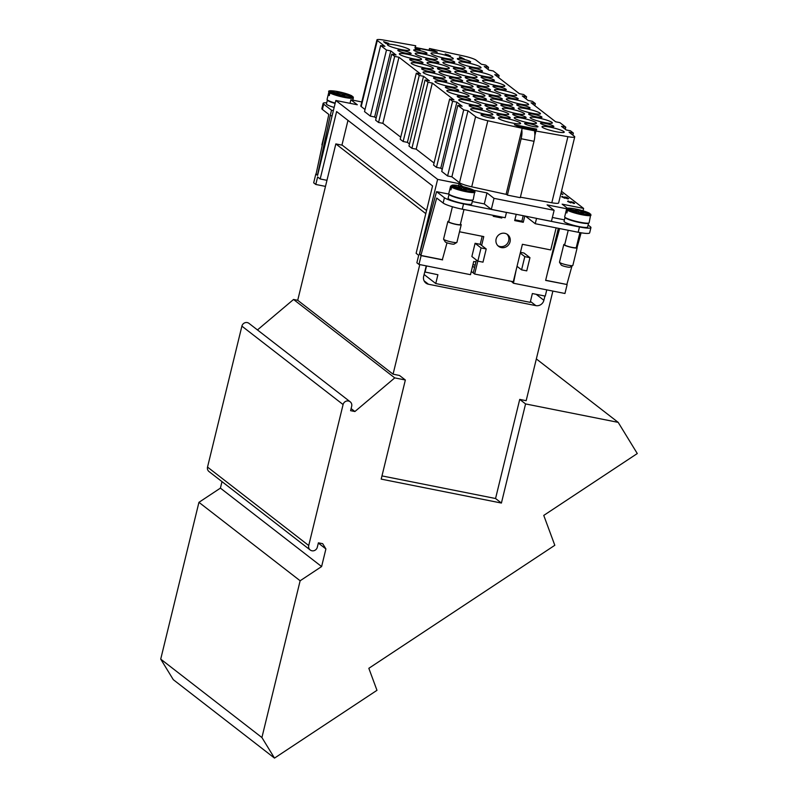<?xml version="1.0" encoding="UTF-8"?>
<svg xmlns="http://www.w3.org/2000/svg" width="798" height="798" viewBox="0 0 798 798"><rect width="100%" height="100%" fill="white"/><g stroke="black" fill="none" stroke-linecap="round" stroke-linejoin="round"><path stroke-width="1.2" d="M550.201 127.181A11.441 1.576 -166.3 0 1 564.246 132.159A11.441 1.576 -166.3 0 1 556.046 131.71A11.441 1.576 -166.3 0 1 542.002 126.732A11.441 1.576 -166.3 0 1 550.201 127.181M429.474 48.498L463.838 56.03A11.441 1.576 -166.3 0 1 476.067 60.129L481.334 64.219L485.633 65.067L488.556 67.331L484.256 66.483L488.935 70.104L493.234 70.962L499.079 75.501L494.79 74.643L519.358 93.685L523.648 94.533L526.58 96.807L522.281 95.95L528.136 100.478L532.426 101.336L535.348 103.6L531.059 102.752L555.627 121.785L559.917 122.643L565.772 127.181L561.473 126.323L566.151 129.944L570.45 130.802L573.373 133.067L569.084 132.219L574.351 136.298A11.441 1.576 -166.3 0 1 574.73 136.877A11.441 1.576 -166.3 0 1 567.917 136.687L535.937 131.012L536.715 129.146L514.391 124.697L522.191 128.279L487.827 120.747A11.441 1.576 -166.3 0 1 475.598 116.648L467.987 110.742L463.698 109.895L457.843 105.356L462.142 106.214L456.875 102.134L452.576 101.276L449.653 99.012L453.952 99.87L432.307 83.092L428.007 82.234L425.085 79.97L429.384 80.827L423.529 76.289L419.239 75.441L416.307 73.167L420.606 74.024L398.96 57.247L394.671 56.399L391.738 54.134L396.037 54.982L390.771 50.902L386.481 50.055L380.626 45.516L384.925 46.374L377.314 40.479A11.441 1.576 -166.3 0 1 376.925 39.9A11.441 1.576 -166.3 0 1 383.748 40.08L415.728 45.765L414.95 47.631L437.274 52.079L429.474 48.498L429.085 50.094M420.007 49.995L415.169 48.389M419.977 49.915L418.81 50.134L415.16 48.409M415.359 48.738L416.406 48.209L418.94 49.157L415.997 48.868M418.491 49.915L419.987 49.865M464.386 59.112L459.967 58.274L459.439 56.828L460.117 56.917L464.386 59.112L460.466 57.965M450.561 56.129L447.598 55.77L445.254 53.955L450.471 55.95M450.461 56L447.588 55.81L445.254 53.955M388.935 43.79L385.963 43.501L383.619 41.686L388.676 43.361M388.666 43.401L385.953 43.541L383.619 41.686M478.82 109.545A11.441 1.576 -166.3 0 1 492.865 114.523A11.441 1.576 -166.3 0 1 484.665 114.084A11.441 1.576 -166.3 0 1 470.621 109.107A11.441 1.576 -166.3 0 1 478.82 109.545M522.441 118.234A11.441 1.576 -166.3 0 1 536.485 123.211A11.441 1.576 -166.3 0 1 528.296 122.762A11.441 1.576 -166.3 0 1 514.251 117.785A11.441 1.576 -166.3 0 1 522.441 118.234M466.93 100.339A11.441 1.576 -166.3 0 1 480.975 105.316A11.441 1.576 -166.3 0 1 472.785 104.867A11.441 1.576 -166.3 0 1 458.74 99.89A11.441 1.576 -166.3 0 1 466.93 100.339M510.56 109.017A11.441 1.576 -166.3 0 1 524.595 113.994A11.441 1.576 -166.3 0 1 516.406 113.555A11.441 1.576 -166.3 0 1 502.361 108.578A11.441 1.576 -166.3 0 1 510.56 109.017M455.05 91.122A11.441 1.576 -166.3 0 1 469.094 96.099A11.441 1.576 -166.3 0 1 460.895 95.66A11.441 1.576 -166.3 0 1 446.85 90.683A11.441 1.576 -166.3 0 1 455.05 91.122M498.67 99.81A11.441 1.576 -166.3 0 1 512.715 104.787A11.441 1.576 -166.3 0 1 504.516 104.338A11.441 1.576 -166.3 0 1 490.471 99.361A11.441 1.576 -166.3 0 1 498.67 99.81M443.159 81.915A11.441 1.576 -166.3 0 1 457.204 86.892A11.441 1.576 -166.3 0 1 449.015 86.443A11.441 1.576 -166.3 0 1 434.97 81.466A11.441 1.576 -166.3 0 1 443.159 81.915M486.78 90.593A11.441 1.576 -166.3 0 1 500.825 95.57A11.441 1.576 -166.3 0 1 492.635 95.132A11.441 1.576 -166.3 0 1 478.591 90.154A11.441 1.576 -166.3 0 1 486.78 90.593M431.269 72.698A11.441 1.576 -166.3 0 1 445.314 77.675A11.441 1.576 -166.3 0 1 437.124 77.236A11.441 1.576 -166.3 0 1 423.08 72.259A11.441 1.576 -166.3 0 1 431.269 72.698M474.9 81.386A11.441 1.576 -166.3 0 1 488.945 86.364A11.441 1.576 -166.3 0 1 480.745 85.915A11.441 1.576 -166.3 0 1 466.7 80.937A11.441 1.576 -166.3 0 1 474.9 81.386M419.389 63.491A11.441 1.576 -166.3 0 1 433.434 68.468A11.441 1.576 -166.3 0 1 425.234 68.02A11.441 1.576 -166.3 0 1 411.189 63.042A11.441 1.576 -166.3 0 1 419.389 63.491M463.01 72.169A11.441 1.576 -166.3 0 1 477.054 77.147A11.441 1.576 -166.3 0 1 468.865 76.708A11.441 1.576 -166.3 0 1 454.82 71.73A11.441 1.576 -166.3 0 1 463.01 72.169M407.499 54.274A11.441 1.576 -166.3 0 1 421.544 59.252A11.441 1.576 -166.3 0 1 413.354 58.813A11.441 1.576 -166.3 0 1 399.309 53.835A11.441 1.576 -166.3 0 1 407.499 54.274M451.119 62.962A11.441 1.576 -166.3 0 1 465.164 67.94A11.441 1.576 -166.3 0 1 456.975 67.491A11.441 1.576 -166.3 0 1 442.93 62.513A11.441 1.576 -166.3 0 1 451.119 62.962M395.618 45.067A11.441 1.576 -166.3 0 1 409.663 50.045A11.441 1.576 -166.3 0 1 401.464 49.596A11.441 1.576 -166.3 0 1 387.419 44.618A11.441 1.576 -166.3 0 1 395.618 45.067M439.239 53.745A11.441 1.576 -166.3 0 1 453.284 58.723A11.441 1.576 -166.3 0 1 445.084 58.284A11.441 1.576 -166.3 0 1 431.04 53.306A11.441 1.576 -166.3 0 1 439.239 53.745M472.845 67.232A11.441 1.576 -166.3 0 1 458.8 62.254A11.441 1.576 -166.3 0 1 466.99 62.693A11.441 1.576 -166.3 0 1 481.034 67.67A11.441 1.576 -166.3 0 1 472.845 67.232M429.214 58.543A11.441 1.576 -166.3 0 1 415.179 53.566A11.441 1.576 -166.3 0 1 423.369 54.015A11.441 1.576 -166.3 0 1 437.414 58.992A11.441 1.576 -166.3 0 1 429.214 58.543M484.725 76.438A11.441 1.576 -166.3 0 1 470.68 71.461A11.441 1.576 -166.3 0 1 478.88 71.91A11.441 1.576 -166.3 0 1 492.925 76.887A11.441 1.576 -166.3 0 1 484.725 76.438M441.104 67.76A11.441 1.576 -166.3 0 1 427.06 62.783A11.441 1.576 -166.3 0 1 435.259 63.222A11.441 1.576 -166.3 0 1 449.304 68.199A11.441 1.576 -166.3 0 1 441.104 67.76M496.615 85.655A11.441 1.576 -166.3 0 1 482.571 80.678A11.441 1.576 -166.3 0 1 490.77 81.117A11.441 1.576 -166.3 0 1 504.805 86.094A11.441 1.576 -166.3 0 1 496.615 85.655M452.995 76.967A11.441 1.576 -166.3 0 1 438.95 71.99A11.441 1.576 -166.3 0 1 447.139 72.438A11.441 1.576 -166.3 0 1 461.184 77.416A11.441 1.576 -166.3 0 1 452.995 76.967M508.506 94.862A11.441 1.576 -166.3 0 1 494.461 89.885A11.441 1.576 -166.3 0 1 502.65 90.334A11.441 1.576 -166.3 0 1 516.695 95.311A11.441 1.576 -166.3 0 1 508.506 94.862M464.875 86.184A11.441 1.576 -166.3 0 1 450.83 81.206A11.441 1.576 -166.3 0 1 459.03 81.645A11.441 1.576 -166.3 0 1 473.074 86.623A11.441 1.576 -166.3 0 1 464.875 86.184M520.386 104.079A11.441 1.576 -166.3 0 1 506.341 99.102A11.441 1.576 -166.3 0 1 514.54 99.541A11.441 1.576 -166.3 0 1 528.585 104.518A11.441 1.576 -166.3 0 1 520.386 104.079M476.765 95.391A11.441 1.576 -166.3 0 1 462.72 90.413A11.441 1.576 -166.3 0 1 470.92 90.862A11.441 1.576 -166.3 0 1 484.955 95.84A11.441 1.576 -166.3 0 1 476.765 95.391M532.276 113.286A11.441 1.576 -166.3 0 1 518.231 108.309A11.441 1.576 -166.3 0 1 526.421 108.757A11.441 1.576 -166.3 0 1 540.465 113.735A11.441 1.576 -166.3 0 1 532.276 113.286M488.655 104.608A11.441 1.576 -166.3 0 1 474.611 99.63A11.441 1.576 -166.3 0 1 482.8 100.069A11.441 1.576 -166.3 0 1 496.845 105.047A11.441 1.576 -166.3 0 1 488.655 104.608M544.156 122.503A11.441 1.576 -166.3 0 1 530.121 117.525A11.441 1.576 -166.3 0 1 538.311 117.964A11.441 1.576 -166.3 0 1 552.356 122.942A11.441 1.576 -166.3 0 1 544.156 122.503M500.536 113.815A11.441 1.576 -166.3 0 1 486.491 108.837A11.441 1.576 -166.3 0 1 494.69 109.286A11.441 1.576 -166.3 0 1 508.735 114.264A11.441 1.576 -166.3 0 1 500.536 113.815M512.426 123.032A11.441 1.576 -166.3 0 1 498.381 118.054A11.441 1.576 -166.3 0 1 506.57 118.493A11.441 1.576 -166.3 0 1 520.615 123.471A11.441 1.576 -166.3 0 1 512.426 123.032M406.242 53.296A6.863 0.948 -166.3 0 1 397.813 50.314A6.863 0.948 -166.3 0 1 402.731 50.573A6.863 0.948 -166.3 0 1 411.15 53.566A6.863 0.948 -166.3 0 1 406.242 53.296M418.122 62.503A6.863 0.948 -166.3 0 1 409.693 59.521A6.863 0.948 -166.3 0 1 414.611 59.79A6.863 0.948 -166.3 0 1 423.04 62.773A6.863 0.948 -166.3 0 1 418.122 62.503M430.012 71.72A6.863 0.948 -166.3 0 1 421.583 68.738A6.863 0.948 -166.3 0 1 426.501 68.997A6.863 0.948 -166.3 0 1 434.93 71.99A6.863 0.948 -166.3 0 1 430.012 71.72M441.893 80.927A6.863 0.948 -166.3 0 1 433.474 77.945A6.863 0.948 -166.3 0 1 438.391 78.214A6.863 0.948 -166.3 0 1 446.81 81.197A6.863 0.948 -166.3 0 1 441.893 80.927M453.783 90.144A6.863 0.948 -166.3 0 1 445.354 87.162A6.863 0.948 -166.3 0 1 450.272 87.421A6.863 0.948 -166.3 0 1 458.7 90.413A6.863 0.948 -166.3 0 1 453.783 90.144M465.673 99.351A6.863 0.948 -166.3 0 1 457.244 96.368A6.863 0.948 -166.3 0 1 462.162 96.638A6.863 0.948 -166.3 0 1 470.591 99.62A6.863 0.948 -166.3 0 1 465.673 99.351M477.553 108.568A6.863 0.948 -166.3 0 1 469.134 105.585A6.863 0.948 -166.3 0 1 474.042 105.845A6.863 0.948 -166.3 0 1 482.471 108.837A6.863 0.948 -166.3 0 1 477.553 108.568M489.443 117.775A6.863 0.948 -166.3 0 1 481.014 114.792A6.863 0.948 -166.3 0 1 485.932 115.062A6.863 0.948 -166.3 0 1 494.361 118.044A6.863 0.948 -166.3 0 1 489.443 117.775M422.102 53.027A6.863 0.948 -166.3 0 1 413.683 50.045A6.863 0.948 -166.3 0 1 418.601 50.314A6.863 0.948 -166.3 0 1 427.02 53.296A6.863 0.948 -166.3 0 1 422.102 53.027M433.992 62.244A6.863 0.948 -166.3 0 1 425.563 59.261A6.863 0.948 -166.3 0 1 430.481 59.521A6.863 0.948 -166.3 0 1 438.91 62.513A6.863 0.948 -166.3 0 1 433.992 62.244M445.883 71.451A6.863 0.948 -166.3 0 1 437.454 68.468A6.863 0.948 -166.3 0 1 442.371 68.738A6.863 0.948 -166.3 0 1 450.8 71.72A6.863 0.948 -166.3 0 1 445.883 71.451M457.763 80.668A6.863 0.948 -166.3 0 1 449.334 77.685A6.863 0.948 -166.3 0 1 454.252 77.945A6.863 0.948 -166.3 0 1 462.68 80.937A6.863 0.948 -166.3 0 1 457.763 80.668M469.653 89.875A6.863 0.948 -166.3 0 1 461.224 86.892A6.863 0.948 -166.3 0 1 466.142 87.162A6.863 0.948 -166.3 0 1 474.571 90.144A6.863 0.948 -166.3 0 1 469.653 89.875M481.533 99.092A6.863 0.948 -166.3 0 1 473.114 96.109A6.863 0.948 -166.3 0 1 478.032 96.368A6.863 0.948 -166.3 0 1 486.451 99.361A6.863 0.948 -166.3 0 1 481.533 99.092M493.423 108.299A6.863 0.948 -166.3 0 1 484.994 105.316A6.863 0.948 -166.3 0 1 489.912 105.585A6.863 0.948 -166.3 0 1 498.341 108.568A6.863 0.948 -166.3 0 1 493.423 108.299M505.314 117.515A6.863 0.948 -166.3 0 1 496.885 114.533A6.863 0.948 -166.3 0 1 501.802 114.792A6.863 0.948 -166.3 0 1 510.231 117.785A6.863 0.948 -166.3 0 1 505.314 117.515M449.863 61.975A6.863 0.948 -166.3 0 1 441.434 58.992A6.863 0.948 -166.3 0 1 446.351 59.261A6.863 0.948 -166.3 0 1 454.78 62.244A6.863 0.948 -166.3 0 1 449.863 61.975M461.743 71.192A6.863 0.948 -166.3 0 1 453.324 68.209A6.863 0.948 -166.3 0 1 458.242 68.468A6.863 0.948 -166.3 0 1 466.66 71.461A6.863 0.948 -166.3 0 1 461.743 71.192M473.633 80.398A6.863 0.948 -166.3 0 1 465.204 77.416A6.863 0.948 -166.3 0 1 470.122 77.685A6.863 0.948 -166.3 0 1 478.551 80.668A6.863 0.948 -166.3 0 1 473.633 80.398M485.523 89.615A6.863 0.948 -166.3 0 1 477.094 86.633A6.863 0.948 -166.3 0 1 482.012 86.892A6.863 0.948 -166.3 0 1 490.441 89.885A6.863 0.948 -166.3 0 1 485.523 89.615M497.403 98.822A6.863 0.948 -166.3 0 1 488.984 95.84A6.863 0.948 -166.3 0 1 493.892 96.109A6.863 0.948 -166.3 0 1 502.321 99.092A6.863 0.948 -166.3 0 1 497.403 98.822M509.294 108.039A6.863 0.948 -166.3 0 1 500.865 105.057A6.863 0.948 -166.3 0 1 505.782 105.316A6.863 0.948 -166.3 0 1 514.211 108.309A6.863 0.948 -166.3 0 1 509.294 108.039M521.184 117.246A6.863 0.948 -166.3 0 1 512.755 114.264A6.863 0.948 -166.3 0 1 517.673 114.533A6.863 0.948 -166.3 0 1 526.091 117.515A6.863 0.948 -166.3 0 1 521.184 117.246M533.064 126.463A6.863 0.948 -166.3 0 1 524.635 123.481A6.863 0.948 -166.3 0 1 529.553 123.74A6.863 0.948 -166.3 0 1 537.982 126.732A6.863 0.948 -166.3 0 1 533.064 126.463M465.733 61.715A6.863 0.948 -166.3 0 1 457.304 58.733A6.863 0.948 -166.3 0 1 462.222 58.992A6.863 0.948 -166.3 0 1 470.64 61.985A6.863 0.948 -166.3 0 1 465.733 61.715M477.613 70.922A6.863 0.948 -166.3 0 1 469.184 67.94A6.863 0.948 -166.3 0 1 474.102 68.209A6.863 0.948 -166.3 0 1 482.531 71.192A6.863 0.948 -166.3 0 1 477.613 70.922M489.503 80.139A6.863 0.948 -166.3 0 1 481.074 77.157A6.863 0.948 -166.3 0 1 485.992 77.416A6.863 0.948 -166.3 0 1 494.421 80.408A6.863 0.948 -166.3 0 1 489.503 80.139M501.383 89.346A6.863 0.948 -166.3 0 1 492.964 86.364A6.863 0.948 -166.3 0 1 497.882 86.633A6.863 0.948 -166.3 0 1 506.301 89.615A6.863 0.948 -166.3 0 1 501.383 89.346M513.274 98.563A6.863 0.948 -166.3 0 1 504.845 95.58A6.863 0.948 -166.3 0 1 509.762 95.84A6.863 0.948 -166.3 0 1 518.191 98.832A6.863 0.948 -166.3 0 1 513.274 98.563M525.164 107.77A6.863 0.948 -166.3 0 1 516.735 104.787A6.863 0.948 -166.3 0 1 521.653 105.057A6.863 0.948 -166.3 0 1 530.081 108.039A6.863 0.948 -166.3 0 1 525.164 107.77M537.044 116.987A6.863 0.948 -166.3 0 1 528.625 114.004A6.863 0.948 -166.3 0 1 533.533 114.264A6.863 0.948 -166.3 0 1 541.962 117.256A6.863 0.948 -166.3 0 1 537.044 116.987M548.934 126.194A6.863 0.948 -166.3 0 1 540.505 123.211A6.863 0.948 -166.3 0 1 545.423 123.481A6.863 0.948 -166.3 0 1 553.852 126.463A6.863 0.948 -166.3 0 1 548.934 126.194M418.95 49.107L416.017 48.818L418.501 49.865M416.646 48.459L416.017 48.818M460.636 58.364L459.449 56.778M460.376 57.755L460.017 57.037L461.982 58.074L460.376 57.755M461.823 58.045L460.007 57.077M446.86 54.843L448.606 54.982L446.86 54.843M448.596 55.032L446.242 54.354M447.947 55.68L447.139 55.052L449.833 55.82L447.947 55.68M449.823 55.87L447.219 55.122M386.302 43.411L384.516 42.025L388.028 43.222L388.297 43.71L386.302 43.411M388.018 43.272L384.596 42.085M361.803 101.954L350.871 99.78L357.305 104.767L335.838 100.488L437.623 179.37L459.089 183.65L462.93 186.622M473.733 190.263L486.989 192.907L494.012 198.343L554.121 210.313L547.109 204.877L566.77 208.787M567.528 208.338L562.141 204.158L583.607 208.428L561.473 191.281M574.73 136.877L558.63 202.951A11.441 1.576 -166.3 0 1 551.807 202.762L520.396 197.186M522.191 128.279L506.082 194.353L471.718 186.822A11.441 1.576 -166.3 0 1 459.488 182.722L451.877 176.817L447.588 175.969L441.733 171.43L457.843 105.356M442.242 169.356L440.765 168.208L436.476 167.351L433.543 165.086L449.653 99.012M434.052 163.011L416.197 149.166L411.908 148.308L408.975 146.044L425.085 79.97M409.484 143.969L407.419 142.363L403.13 141.515L400.207 139.241L416.307 73.167M400.716 137.166L382.85 123.331L378.561 122.473L375.639 120.209L391.738 54.134M376.137 118.124L374.661 116.977L370.372 116.129L364.516 111.59L380.626 45.516M365.025 109.516L361.205 106.553A11.441 1.576 -166.3 0 1 360.816 105.974L376.925 39.9M521.782 129.944A9.157 2.673 101.3 0 1 521.972 131.969A9.157 2.673 101.3 0 1 521.134 138.732L534.022 141.296L520.276 197.675L507.388 195.111L506.132 194.143M570.829 202.882L567.597 201.435L568.475 201.066L570.829 202.882L567.607 201.385L568.106 200.986M564.884 198.273L561.652 196.827L562.53 196.458L564.884 198.273L561.662 196.777L562.161 196.398M561.044 193.046L562.859 194.453L560.864 193.774M562.919 194.183L562.371 194.074M567.677 198.762L564.615 196.936L566.959 197.355L565.353 197.196L568.695 198.582L567.907 198.951L565.752 198.094L568.106 198.473L564.625 196.897M567.238 197.575L565.403 197.256M568.695 198.582L565.752 198.094M572.984 202.353L571.418 201.824L571.657 202.353L574.64 203.201L573.962 203.53L570.71 201.665L573.553 202.413L571.408 201.874L571.647 202.393M574.64 203.201L573.952 203.57L574.63 203.251L573.952 203.57L570.71 201.665M573.553 202.413L572.994 202.313M572.196 202.722L573.712 203.34L572.625 202.512M574.051 203.141L572.186 202.762M561.712 193.944L560.874 193.734M562.859 194.453L561.722 193.904M560.974 193.325L561.453 193.695L560.904 193.585M350.013 103.311L350.871 99.78M326.721 102.832A16.02 2.214 13.7 0 0 323.14 103.361A16.02 2.214 13.7 0 0 323.679 104.159L322.392 109.446L328.816 114.433L316.068 174.203L317.724 174.792M332.088 115.89L330.232 115.52L317.594 174.772M335.838 100.488L317.584 175.38L315.828 174.014L313.684 182.832L315.789 184.458L317.614 176.976L320.188 178.971L336.616 111.57L432.556 185.914L416.117 253.315L418.691 255.31L416.865 262.801L418.98 264.427L421.125 255.619L419.608 253.834L436.576 191.66L448.935 194.114M432.416 51.112L416.167 47.87M322.392 109.446A16.02 2.214 -166.3 0 1 321.853 108.648L323.14 103.361M325.394 130.493L321.903 144.807A6.863 0.948 13.7 0 0 321.933 144.957A6.863 0.948 13.7 0 0 322.133 145.156A6.863 0.948 13.7 0 0 322.252 145.236M323.679 104.159L331.519 110.234L333.374 110.603M331.519 110.234L330.232 115.52M334.153 107.431A12.13 1.676 -166.3 0 1 326.861 104.528A12.13 1.676 -166.3 0 1 326.452 103.92L327.419 99.95A12.13 1.676 13.7 0 0 327.828 100.558A12.13 1.676 13.7 0 0 335.12 103.461M341.654 95.251L341.993 93.875L351.948 95.9C345.434 92.418 326.103 88.877 328.906 91.91L327.08 99.401A12.588 1.736 13.7 0 0 327.509 100.039A12.588 1.736 13.7 0 0 335.21 103.092M342.721 95.461L342.931 94.603L344.507 95.82L341.075 95.142L339.489 93.915L331.01 92.229L329.923 92.937L329.285 95.58A12.588 1.736 -166.3 0 1 328.686 95.191A12.588 1.736 -166.3 0 1 328.347 94.852L329.404 95.062M353.285 97.585L352.636 96.528L342.931 94.603M328.347 94.852L328.985 92.209L330.073 91.501A11.671 1.616 13.7 0 1 338.372 91.7A11.671 1.616 13.7 0 1 351.699 95.8L352.357 96.857M340.008 94.314L340.417 92.648L341.993 93.875M338.432 93.705L336.975 91.97L340.417 92.648M330.073 91.501L338.561 93.186M571.957 266.013L566.869 284.487L545.672 280.268M559.627 228.567L547.877 271.21L558.341 228.308M581.114 232.797L577.034 247.579M566.869 284.487L545.642 280.407L547.877 271.21M534.022 141.296A9.157 2.673 -78.7 0 0 534.85 134.533A9.157 2.673 -78.7 0 0 534.58 132.129L534.969 130.902L522.171 128.348M518.61 126.633L535.358 129.964L534.7 132.687M535.358 129.964L534.969 130.902M507.388 195.111L521.134 138.732M552.376 217.465L564.395 219.859M588.116 225.016L590.4 226.792A16.02 2.214 -166.3 0 1 590.939 227.59A16.02 2.214 -166.3 0 1 579.468 226.971L536.525 218.423L551.438 221.325L554.121 210.313M565.014 217.335A12.13 1.676 13.7 0 0 565.423 217.934A12.13 1.676 13.7 0 0 578.131 222.223A12.13 1.676 13.7 0 0 588.585 223.081L587.627 227.031A12.13 1.676 -166.3 0 1 577.203 226.193A12.13 1.676 -166.3 0 1 564.465 221.894A12.13 1.676 -166.3 0 1 564.056 221.285L565.014 217.325M577.253 211.32L575.797 209.575L579.238 210.263L580.814 211.49L589.552 213.266C583.029 209.794 563.707 206.243 566.51 209.285L564.685 216.777A12.588 1.736 13.7 0 0 565.104 217.405A12.588 1.736 13.7 0 0 578.331 221.874A12.588 1.736 13.7 0 0 589.143 222.742L590.769 214.253M581.533 213.076L581.752 212.208L583.328 213.435L579.897 212.757L578.311 211.53L568.605 209.595L567.528 210.303L566.879 212.946A12.588 1.736 -166.3 0 1 566.291 212.557A12.588 1.736 -166.3 0 1 565.942 212.218L566.59 209.575L567.667 208.867L577.383 210.802M565.942 212.218L567.009 212.438M578.829 211.929L579.238 210.263M580.475 212.867L580.814 211.49M590.889 214.951L590.231 213.904L581.752 212.208M567.667 208.867A11.671 1.616 13.7 0 1 575.966 209.076A11.671 1.616 13.7 0 1 589.293 213.176L589.951 214.233M523.209 215.709L521.872 221.206L523.279 222.293L524.805 216.019M525.503 216.158L535.239 223.709L578.181 232.258A16.02 2.214 13.7 0 0 589.652 232.876L590.939 227.59M536.525 218.423L535.239 223.709M476.396 260.028L473.244 272.956L474.64 274.043L477.803 261.116M477.832 261.146L471.867 256.517L475.089 243.3L480.216 244.328L486.211 248.956L482.99 262.163L477.832 261.146L481.054 247.929L486.211 248.956M482.182 236.288L480.216 244.328M500.436 216.787L493.413 215.54M521.872 221.206L514.88 219.809M520.456 252.328L523.997 253.036L529.962 257.664L526.74 270.871L521.583 269.854L524.805 256.637L529.962 257.664M497.882 245.714A7.411 7.022 127.8 0 0 506.9 234.083M504.835 233.315A7.411 7.022 -52.2 0 1 509.503 243.36A7.411 7.022 -52.2 0 1 498.551 246.313A7.411 7.022 -52.2 0 1 504.835 233.315M521.583 269.854L517.024 266.313L520.246 253.096L524.805 256.637M475.089 243.3L481.054 247.929M481.623 245.415L483.778 236.597L459.498 231.769M517.044 266.333L513.284 281.734L474.64 274.043M556.136 227.869L550.75 249.934L522.411 244.298L520.266 253.106M447.01 242.801L442.351 259.709L420.885 255.43L436.696 198.034L443.129 203.021A16.02 2.214 13.7 0 0 462.251 209.186L505.184 217.724L506.471 212.438L463.538 203.899A16.02 2.214 -166.3 0 1 444.416 197.734L436.576 191.66M463.977 209.525L460.326 224.517A5.955 0.818 -166.3 0 1 455.209 224.108A5.955 0.818 -166.3 0 1 448.965 222.004A5.955 0.818 -166.3 0 1 448.755 221.704L452.406 206.752M460.436 224.058A6.863 0.948 -166.3 0 1 460.985 224.388A6.863 0.948 -166.3 0 1 461.214 224.737A6.863 0.948 -166.3 0 1 455.319 224.268A6.863 0.948 -166.3 0 1 448.097 221.824A6.863 0.948 -166.3 0 1 447.868 221.485A6.863 0.948 -166.3 0 1 448.875 221.246M461.214 224.737L456.915 242.353A6.863 0.948 -166.3 0 1 456.825 242.472A6.863 0.948 -166.3 0 1 450.551 241.774A6.863 0.948 -166.3 0 1 443.808 239.45A6.863 0.948 -166.3 0 1 443.608 239.25A6.863 0.948 -166.3 0 1 443.578 239.101L447.868 221.485M456.825 242.472L454.092 244.088A4.579 0.628 -166.3 0 1 449.912 243.629A4.579 0.628 -166.3 0 1 445.414 242.073A4.579 0.628 -166.3 0 1 445.284 241.944L443.608 239.25M444.835 250.702L442.351 259.709M474.531 267.659L472.586 266.143M472.955 264.637L475.159 265.076M473.244 272.946L471.289 271.43M500.406 216.936L501.812 218.024L502.032 217.096M516.216 214.313L514.69 220.587L523.279 222.293M493.443 215.39L493.224 216.308L501.812 218.024M568.226 230.273L564.685 244.777A5.955 0.818 13.7 0 0 564.884 245.076A5.955 0.818 13.7 0 0 571.139 247.181A5.955 0.818 13.7 0 0 576.256 247.599L579.907 232.587M564.794 244.318A6.863 0.948 13.7 0 0 563.797 244.557A6.863 0.948 13.7 0 0 564.026 244.906A6.863 0.948 13.7 0 0 571.238 247.34A6.863 0.948 13.7 0 0 577.144 247.809A6.863 0.948 13.7 0 0 576.914 247.47A6.863 0.948 13.7 0 0 576.365 247.131M563.797 244.557L559.498 262.183A6.863 0.948 13.7 0 0 559.538 262.323A6.863 0.948 13.7 0 0 559.737 262.522A6.863 0.948 13.7 0 0 566.48 264.856A6.863 0.948 13.7 0 0 572.745 265.544A6.863 0.948 13.7 0 0 572.844 265.435L577.144 247.809M559.538 262.323L561.213 265.016A4.579 0.628 13.7 0 0 561.343 265.155A4.579 0.628 13.7 0 0 565.842 266.712A4.579 0.628 13.7 0 0 570.021 267.17L572.745 265.544M472.286 201.525L484.306 203.919L491.329 209.355L506.471 212.438M471.698 203.959A12.13 1.676 -166.3 0 1 461.274 203.121A12.13 1.676 -166.3 0 1 448.536 198.822A12.13 1.676 -166.3 0 1 448.127 198.213L449.084 194.253A12.13 1.676 -166.3 0 0 449.503 194.852A12.13 1.676 -166.3 0 0 462.202 199.151A12.13 1.676 -166.3 0 0 472.665 200.009L471.698 203.959M474.84 191.181L473.214 199.66A12.588 1.736 -166.3 0 1 462.401 198.792A12.588 1.736 -166.3 0 1 449.174 194.333A12.588 1.736 -166.3 0 1 448.755 193.695L450.581 186.213A12.588 1.736 -166.3 0 0 450.661 186.503L451.748 185.794L460.227 187.48L458.651 186.263L462.082 186.941L463.668 188.168L473.623 190.193C471.329 188.488 456.207 184.557 452.446 185.126L450.581 186.213M464.386 189.764L464.596 188.897L466.182 190.114L462.74 189.435L461.164 188.208L452.675 186.523L451.598 187.231L450.95 189.874A12.588 1.736 -166.3 0 1 450.361 189.485A12.588 1.736 -166.3 0 1 450.012 189.146L450.661 186.503M474.96 191.879L474.311 190.822L464.596 188.897M451.079 189.355L450.012 189.146M460.107 187.999L460.227 187.48M461.683 188.607L462.082 186.941M463.329 189.545L463.668 188.168M451.748 185.794A11.671 1.616 -166.3 0 1 460.047 185.994A11.671 1.616 -166.3 0 1 473.374 190.104L474.022 191.151M442.591 259.889L421.125 255.619M418.98 264.427L470.501 274.682L473.723 261.475L475.937 261.914M516.166 269.924L513.433 283.23L564.954 293.484L567.109 284.677M513.433 283.23L511.388 281.355M420.885 255.43L419.369 254.263L437.623 179.37M419.369 254.263L420.057 254.402M583.607 208.428L583.029 210.802M546.77 289.864L545.253 296.108L532.366 293.544L530.221 302.352L435.758 283.549L424.107 274.522M160.717 659.118L173.306 679.677L274.502 758.1L261.914 737.542L300.138 580.764L198.941 502.331L160.717 659.118L261.914 737.542M198.941 502.331L220.408 488.127L221.994 481.623M343.09 404.556L308.726 545.523A4.579 4.329 127.8 0 0 310.213 549.992L209.016 471.568A4.579 4.329 -52.2 0 1 207.53 467.089L241.894 326.133A4.579 4.329 -52.2 0 1 248.986 323.37L350.192 401.793A4.579 4.329 127.8 0 0 343.09 404.556L241.894 326.133M257.455 329.933L293.554 299.469L394.751 377.893L354.901 411.529L350.601 410.671L351.679 406.272A4.579 4.329 127.8 0 0 350.192 401.793M426.551 210.512L342.272 145.196L335.838 143.909L297.714 300.287L293.554 299.469M381.973 475.907L495.558 498.511L519.727 399.399L525.573 403.928L618.191 422.371L637.283 453.543L543.757 515.408L554.81 545.293L368.836 668.305L376.975 690.32L274.502 758.1M354.901 411.529L351.11 408.596M220.408 488.127L321.604 566.56L300.138 580.764M318.332 543.069L325.903 548.944L321.604 566.56M310.213 549.992A4.579 4.329 127.8 0 0 317.315 547.229L318.392 542.83L322.681 543.677L325.903 548.944M394.751 377.893L405.354 379.998L399.499 375.469L393.065 374.182L419.778 264.587M297.714 300.287L393.065 374.182M495.558 498.511L501.413 503.049L381.195 479.119L405.354 379.998M525.573 403.928L501.413 503.049M536.336 358.93L618.191 422.371M552.884 291.08L526.161 400.686L519.727 399.399M426.222 265.874L423.658 276.357A6.863 6.494 127.8 0 0 428.496 284.248L535.837 305.614A6.863 6.494 127.8 0 0 543.887 300.287L544.914 296.038M425.793 213.635L335.838 143.909M424.736 271.948L437.912 274.741L435.758 283.549M325.474 186.393L315.789 184.458M320.188 178.971L326.961 180.318M341.943 145.126L347.978 120.368M458.591 185.715L459.089 183.65M486.989 192.907L484.306 203.919M506.361 212.348L536.416 218.333M426.551 265.934L425.025 272.178M488.047 69.416L488.556 67.331M498.58 77.576L499.079 75.501M526.072 98.882L526.58 96.807M534.84 105.685L535.348 103.6M565.263 129.256L565.772 127.181M572.864 135.151L573.373 133.067M534.84 135.47L535.937 131.012M451.877 176.817L467.987 110.742M447.588 175.969L463.698 109.895M440.765 168.208L456.875 102.134M436.476 167.351L452.576 101.276M416.197 149.166L432.307 83.092M411.908 148.308L428.007 82.234M407.419 142.363L423.529 76.289M403.13 141.515L419.239 75.441M382.85 123.331L398.96 57.247M378.561 122.473L394.671 56.399M374.661 116.977L390.771 50.902M370.372 116.129L386.481 50.055M415.259 47.69L415.728 45.765M494.012 198.343L491.329 209.355M416.267 47.641L431.429 50.653M329.923 92.937A12.588 1.736 13.7 0 0 343.439 97.206A12.588 1.736 13.7 0 0 353.364 97.875L352.816 100.169M331.01 92.229A11.671 1.616 13.7 0 0 344.337 96.329A11.671 1.616 13.7 0 0 352.636 96.528M567.528 210.303A12.588 1.736 13.7 0 0 581.044 214.572A12.588 1.736 13.7 0 0 590.969 215.251M568.605 209.595A11.671 1.616 13.7 0 0 581.932 213.694A11.671 1.616 13.7 0 0 590.231 213.904M579.468 226.971L578.181 232.258M444.416 197.734L443.129 203.021M463.538 203.899L462.251 209.186M475.039 192.168A12.588 1.736 -166.3 0 1 465.114 191.5A12.588 1.736 -166.3 0 1 451.598 187.231M474.311 190.822A11.671 1.616 -166.3 0 1 466.012 190.622A11.671 1.616 -166.3 0 1 452.675 186.523M308.726 545.523L207.53 467.089M536.156 294.292L543.887 300.287M424.107 280.846L428.496 284.248M530.441 301.435L535.837 305.614M551.807 202.762L567.917 136.687M471.718 186.822L487.827 120.747M459.488 182.722L475.598 116.648M361.205 106.553L377.314 40.479M353.165 96.887L353.364 97.875"/></g></svg>
